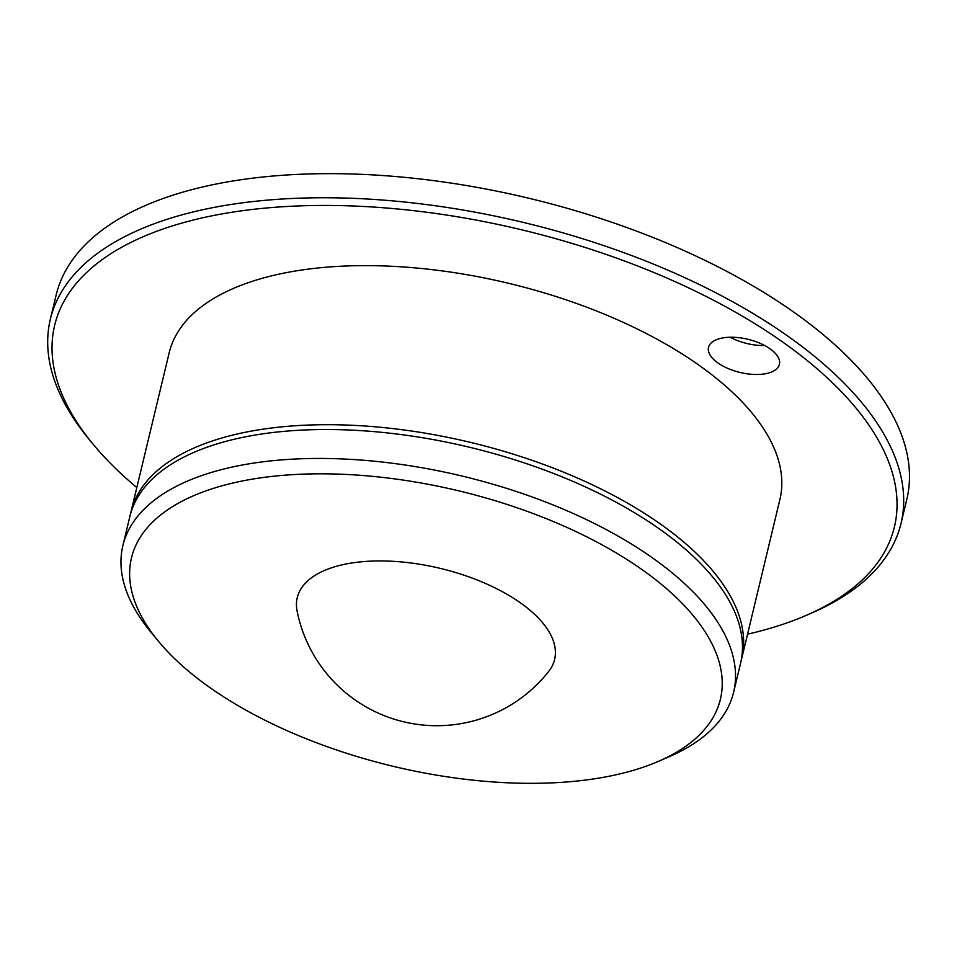 <?xml version="1.0" encoding="UTF-8"?>
<svg xmlns="http://www.w3.org/2000/svg" width="957" height="957" viewBox="0 0 957 957"><rect width="100%" height="100%" fill="white"/><g stroke="black" fill="none" stroke-linecap="round" stroke-linejoin="round"><path stroke-width="1.44" d="M521.541 603.64A132.329 61.87 13.5 0 1 548.672 671.443A142.437 142.437 0 0 1 297.101 611.045A132.329 61.87 13.5 0 1 373.098 561.053A132.329 61.87 13.5 0 1 521.541 603.64M226.103 484.709A302.831 141.588 -166.5 0 0 158.551 641.393A302.831 141.588 -166.5 0 0 625.77 772.431A302.831 141.588 -166.5 0 0 658.356 761.389A302.831 141.588 -166.5 0 0 627.876 560.096A302.831 141.588 -166.5 0 0 226.103 484.709M158.551 641.393L150.955 632.23A314.052 146.828 13.5 0 1 122.879 545.622A314.052 146.828 13.5 0 1 221.007 469.743A314.052 146.828 13.5 0 1 567.74 511.074A314.052 146.828 13.5 0 1 733.612 692.246A314.052 146.828 13.5 0 1 669.278 756.664L658.356 761.389M122.879 545.622L129.817 516.696A314.052 146.828 13.5 0 1 227.957 440.818A314.052 146.828 13.5 0 1 574.69 482.149A314.052 146.828 13.5 0 1 740.562 663.321L733.612 692.246M130.439 514.292A314.052 146.828 13.5 0 1 130.977 511.875A314.052 146.828 13.5 0 1 229.118 435.997A314.052 146.828 13.5 0 1 575.839 477.328A314.052 146.828 13.5 0 1 741.711 658.5A314.052 146.828 13.5 0 1 741.089 660.904M130.977 511.875L169.174 352.81A314.052 146.828 13.5 0 1 267.302 276.932A314.052 146.828 13.5 0 1 614.035 318.262A314.052 146.828 13.5 0 1 779.907 499.434L741.711 658.5M747.561 634.168A431.81 201.891 -166.5 0 0 759.487 631.261A431.81 201.891 -166.5 0 0 805.961 615.495A431.81 201.891 -166.5 0 0 762.502 328.478A431.81 201.891 -166.5 0 0 189.594 220.983A431.81 201.891 -166.5 0 0 93.26 444.395A431.81 201.891 -166.5 0 0 136.815 487.544M768.016 373.182A36.45 17.047 -166.5 0 0 779.417 364.366A36.45 17.047 -166.5 0 0 760.157 343.336A36.45 17.047 -166.5 0 0 719.915 338.539A36.45 17.047 -166.5 0 0 708.527 347.355A36.45 17.047 -166.5 0 0 727.775 368.385A36.45 17.047 -166.5 0 0 768.016 373.182M730.131 337.247A36.45 17.047 -166.5 0 0 764.751 345.561M93.26 444.395L89.468 439.813A437.421 204.511 13.5 0 1 50.362 319.183A437.421 204.511 13.5 0 1 187.046 213.495A437.421 204.511 13.5 0 1 669.996 271.07A437.421 204.511 13.5 0 1 901.027 523.407A437.421 204.511 13.5 0 1 811.416 613.138L805.961 615.495M50.362 319.183L56.14 295.079A437.421 204.511 13.5 0 1 192.835 189.39A437.421 204.511 13.5 0 1 675.786 246.966A437.421 204.511 13.5 0 1 906.817 499.315L901.027 523.407"/></g></svg>

